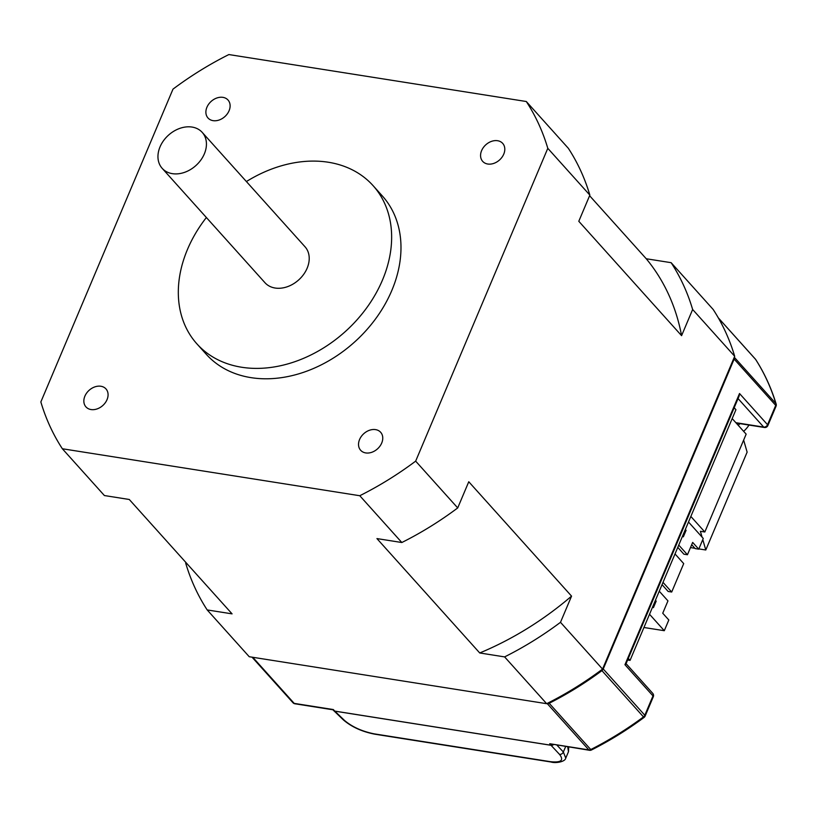 <?xml version="1.0" encoding="UTF-8"?>
<svg xmlns="http://www.w3.org/2000/svg" width="817" height="817" viewBox="0 0 817 817"><rect width="100%" height="100%" fill="white"/><g stroke="black" fill="none" stroke-linecap="round" stroke-linejoin="round"><path stroke-width="1.23" d="M252.78 657.287L294.202 703.386L333.326 709.554L334.796 711.107A3.227 1.787 99 0 0 334.847 711.158L344.478 720.42C352.209 726.936 362.105 731.409 374.176 733.85L550.249 761.648C561.085 762.833 564.169 760.402 559.522 754.377L551.046 745.298L334.847 711.158A3.227 2.431 133.9 0 1 333.745 710.637A3.227 2.431 133.9 0 1 333.683 710.586M556.969 745.155L563.352 751.997L565.762 758.125L568.458 751.752L567.733 746.861M550.249 761.648A3.227 1.787 99 0 0 550.883 761.985C555.386 763.476 565.098 761.934 565.762 758.125L565.711 758.237M553.558 744.614A3.227 2.553 137 0 1 551.046 745.298A3.227 1.787 99 0 1 551.005 745.247A3.227 2.512 -40.3 0 0 553.497 744.604M733.676 358.673A3.227 1.103 -157.1 0 1 734.136 359.102L603.242 668.98L644.817 715.253A3.227 1.103 22.9 0 1 645.134 716.09L653.304 696.748A3.227 1.103 -157.1 0 0 652.987 695.91L624.954 664.721L739.518 393.518L767.551 424.717L775.721 405.375L734.136 359.102A3.227 2.451 -41.9 0 0 734.289 357.254A288.983 219.742 138.1 0 1 734.289 357.254A3.227 1.981 163.1 0 0 734.279 357.243L775.874 403.527A3.227 1.981 -16.9 0 1 776.15 404.017C771.268 388.004 764.457 373.185 755.715 359.541A3.227 2.083 147.3 0 0 755.582 359.368L718.368 317.946M755.817 359.735A3.227 2.083 147.3 0 0 755.715 359.541A3.227 3.227 0 0 0 755.398 359.123A3.227 2.451 138.1 0 1 755.582 359.368A288.983 219.742 -41.9 0 1 775.874 403.527A3.227 2.451 -41.9 0 1 775.721 405.375A3.227 1.103 -157.1 0 1 776.038 406.212A3.227 3.227 0 0 0 776.15 404.017M549.718 743.725L588.843 749.904A3.227 1.787 -81 0 0 589.517 750.292L549.718 743.725L551.005 745.247L334.796 711.107A3.227 2.39 136.5 0 1 333.632 710.535A3.227 3.227 0 0 0 333.745 710.637L343.375 719.9C351.627 726.956 362.105 731.715 374.799 734.187A3.227 1.787 99 0 1 374.176 733.85M602.772 668.561A3.227 1.103 22.9 0 1 603.242 668.98A3.227 2.451 138.1 0 1 601.915 670.645A288.983 219.742 138.1 0 1 549.187 703.274L590.762 749.546A288.983 219.742 -41.9 0 0 643.49 716.918L601.353 669.991M589.517 750.292A3.227 3.227 0 0 0 591.477 749.986A3.227 0.705 -116.8 0 1 590.762 749.546A3.227 2.451 -41.9 0 1 588.843 749.904L547.257 703.631A3.227 2.451 138.1 0 0 549.187 703.274A3.227 0.705 -116.8 0 1 548.697 702.661M624.954 664.721L625.965 663.915L739.14 396L739.518 393.518M734.187 407.734L735.943 409.695L630.05 660.381L627.619 660.003M630.05 660.381L628.283 658.431M206.926 107.252A13.45 10.233 -41.9 0 0 207.998 117.995A13.45 10.233 -41.9 0 0 219.099 120.028A13.45 10.233 -41.9 0 0 229.077 110.744A13.45 10.233 -41.9 0 0 228.004 100.011A13.45 10.233 -41.9 0 0 216.903 97.979A13.45 10.233 -41.9 0 0 206.926 107.252M481.611 150.624A13.45 10.233 -41.9 0 0 482.684 161.368A13.45 10.233 -41.9 0 0 493.785 163.4A13.45 10.233 -41.9 0 0 503.762 154.117A13.45 10.233 -41.9 0 0 502.69 143.383A13.45 10.233 -41.9 0 0 491.589 141.341A13.45 10.233 -41.9 0 0 481.611 150.624M84.886 396.153A13.45 10.233 -41.9 0 0 85.959 406.897A13.45 10.233 -41.9 0 0 97.06 408.929A13.45 10.233 -41.9 0 0 107.037 399.646A13.45 10.233 -41.9 0 0 105.975 388.912A13.45 10.233 -41.9 0 0 94.864 386.88A13.45 10.233 -41.9 0 0 84.886 396.153M359.572 439.526A13.45 10.233 -41.9 0 0 360.644 450.269A13.45 10.233 -41.9 0 0 371.745 452.301A13.45 10.233 -41.9 0 0 381.723 443.018A13.45 10.233 -41.9 0 0 380.661 432.285A13.45 10.233 -41.9 0 0 369.55 430.242A13.45 10.233 -41.9 0 0 359.572 439.526M204.352 153.851A26.91 20.456 -41.9 0 0 202.208 132.374A26.91 20.456 -41.9 0 0 180.006 128.31A26.91 20.456 -41.9 0 0 160.04 146.856A26.91 20.456 -41.9 0 0 162.185 168.343A26.91 20.456 -41.9 0 0 184.397 172.407A26.91 20.456 -41.9 0 0 204.352 153.851M162.185 168.343L264.974 282.723A26.91 20.456 -41.9 0 0 287.175 286.787A26.91 20.456 -41.9 0 0 307.131 268.231A26.91 20.456 -41.9 0 0 304.996 246.754L202.208 132.374M206.374 217.516A118.394 90.023 -41.9 0 0 187.512 249.348A118.394 90.023 -41.9 0 0 196.917 343.875A118.394 90.023 -41.9 0 0 294.641 361.768A118.394 90.023 -41.9 0 0 382.448 280.129A118.394 90.023 -41.9 0 0 373.042 185.602A118.394 90.023 -41.9 0 0 246.397 181.548M196.917 343.875L206.262 354.272A118.394 90.023 -41.9 0 0 303.985 372.164A118.394 90.023 -41.9 0 0 391.792 290.525A118.394 90.023 -41.9 0 0 382.387 196.009L373.042 185.602M62.358 448.758L359.776 495.725A290.597 220.968 -41.9 0 0 415.659 461.135L547.798 148.316A290.597 220.968 -41.9 0 0 526.301 101.512L228.872 54.555A290.597 220.968 -41.9 0 0 172.99 89.135L40.85 401.954A290.597 220.968 -41.9 0 0 62.358 448.758L104.402 495.551L129.28 499.483L232.069 613.863L207.191 609.931L249.236 656.725L546.665 703.692A290.597 220.968 -41.9 0 0 602.548 669.103L734.687 356.283A290.597 220.968 -41.9 0 0 713.18 309.48L671.135 262.686A290.597 220.968 138.1 0 1 692.642 309.49L734.687 356.283M207.191 609.931A290.597 220.968 138.1 0 1 185.684 563.127L185.939 562.525M359.776 495.725L401.831 542.519L376.943 538.587L479.732 652.967L504.61 656.899L546.665 703.692M415.659 461.135L457.714 507.929A290.597 220.968 138.1 0 1 401.831 542.519M547.798 148.316L589.854 195.11L578.793 221.284L681.582 335.664L692.642 309.49M602.548 669.103L560.493 622.309L571.553 596.134L468.764 481.754L457.714 507.929M526.301 101.512L568.346 148.306A290.597 220.968 138.1 0 1 589.854 195.11M671.135 262.686L646.247 258.754L589.598 195.712M560.493 622.309A290.597 220.968 138.1 0 1 504.61 656.899M646.247 258.754A272.837 207.467 138.1 0 1 681.582 335.664M571.553 596.134A272.837 207.467 138.1 0 1 479.732 652.967M702.783 539.588L705.786 549.994L698.852 548.901M694.899 548.278L690.477 547.584M732.185 418.59L746.156 434.144L704.826 532L700.394 531.295L702.069 537.116M704.826 532L690.845 516.446M743.644 440.087L747.126 452.138L705.786 549.994M675.016 553.926L683.706 563.607L671.697 592.029L668.153 591.467L662.036 584.655M688.496 522.012L703.263 538.444L698.739 549.167L692.663 542.406L687.444 554.753L678.753 545.082M652.671 606.817L653.426 607.654L656.184 601.128L655.428 600.291M671.697 592.029L663.006 582.358M649.525 614.272L664.292 630.704L643.939 627.497M659.268 591.212L667.959 600.883L662.74 613.23L668.817 619.991L664.292 630.704M682.593 535.993L683.339 536.83L686.096 530.304L685.351 529.467M691.693 544.704L695.196 548.605L698.739 549.167M687.444 554.753L683.9 554.192L677.783 547.38M686.096 530.304L685.065 530.141M655.142 600.965L656.184 601.128M743.644 431.345A25.593 19.455 -41.9 0 0 749.026 425.065M591.477 749.986C609.748 740.733 627.282 729.877 644.082 717.428L643.49 716.918A3.227 2.451 138.1 0 0 644.817 715.253L652.987 695.91A3.227 2.451 -41.9 0 0 652.732 693.337L626.077 663.67M559.522 754.377A3.227 2.553 -43 0 0 563.352 751.997L565.67 746.534M344.478 720.42A3.227 2.431 133.9 0 1 343.375 719.9M735.872 422.695L763.711 427.097A3.227 2.451 138.1 0 0 767.551 424.717A3.227 1.103 22.9 0 1 767.868 425.555L776.038 406.212M755.184 358.918A3.227 2.451 138.1 0 1 755.398 359.123L718.306 317.844M252.024 657.164L292.986 702.743A3.227 2.451 138.1 0 0 294.202 703.386A3.227 1.787 99 0 0 294.886 703.774L332.958 709.789M767.868 425.555A3.227 3.227 0 0 1 764.385 427.485A3.227 1.787 -81 0 1 763.711 427.097L738.057 398.553M294.886 703.774A3.227 3.227 0 0 1 292.986 702.743A3.227 2.451 138.1 0 1 292.803 702.508M739.967 423.635A26.808 20.384 138.1 0 1 738.231 425.32M737.179 424.156A25.735 19.567 -41.9 0 0 738.057 423.329M550.883 761.985L374.799 734.187M568.673 747.004L568.509 751.609M332.928 709.779L333.632 710.535M644.082 717.428A3.227 3.227 0 0 0 645.134 716.09M653.304 696.748A3.227 3.227 0 0 0 652.732 693.337M764.385 427.485L736.168 423.032"/></g></svg>
